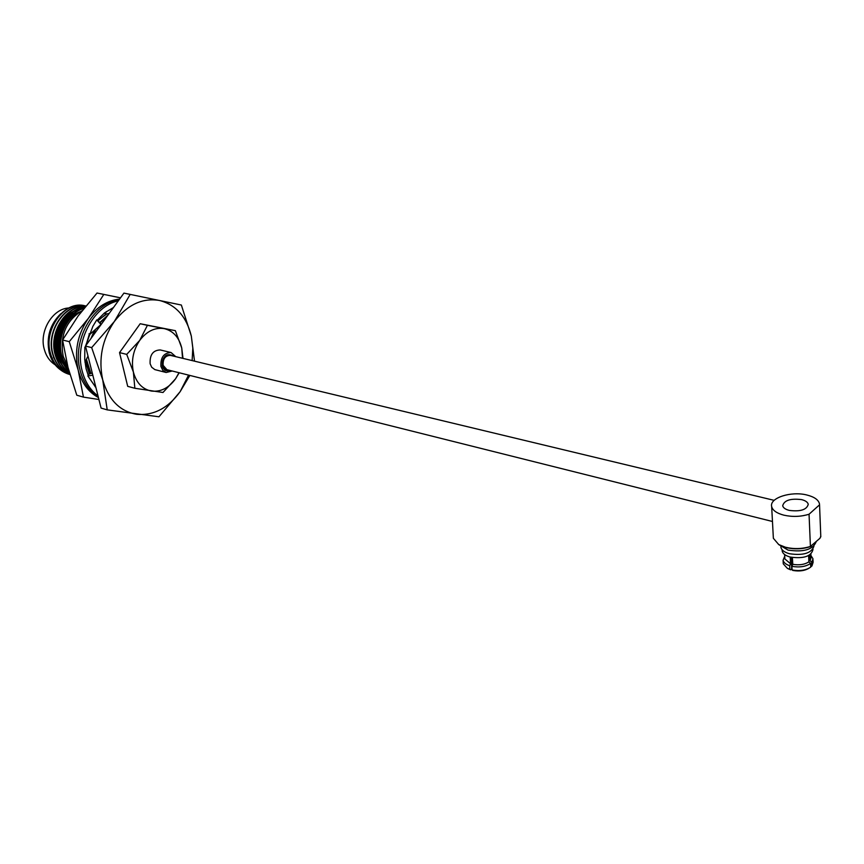 <?xml version="1.0" encoding="UTF-8"?>
<svg xmlns="http://www.w3.org/2000/svg" width="864" height="864" viewBox="0 0 864 864"><rect width="100%" height="100%" fill="white"/><g stroke="black" fill="none" stroke-linecap="round" stroke-linejoin="round"><path stroke-width="1.3" d="M772.459 521.478L166.903 369.673L163.123 365.332C162.821 358.873 165.24 355.558 170.413 355.374L774.176 500.353M98.269 396.9C89.435 391.284 83.408 382.525 80.201 370.634C71.701 340.945 92.869 302.983 119.048 299.84M98.032 395.95C90.364 390.215 85.093 381.953 82.22 371.174C74.142 342.662 93.215 306.018 118.325 300.845M104.868 312.649L105.278 314.345L109.231 313.362M97.103 320.296L104.393 313.016L113.465 307.519M105.278 314.345L106.294 311.591M95.926 387.601L87.869 375.959L88.376 375.732L86.087 368.69L84.737 359.575L84.845 347.144L85.838 347.501M85.298 347.306L85.514 346.216M85.568 345.956L92.837 326.408L96.736 319.896L100.958 324.508L100.127 322.607L98.172 321.473M95.332 385.236L95.116 386.705M87.869 375.959L92.804 375.181M92.47 373.853L91.53 373.183L87.923 374.598M87.998 356.076L84.953 362.124M89.37 334.336L89.176 333.677M89.521 334.692L100.958 324.508M106.888 313.934L101.66 317.682L106.726 313.978M97.762 321.019L105.829 314.204M120.506 297.821L97.038 293.026L78.149 315.954L62.564 340.006L67.986 367.362L76.799 395.215L83.452 397.127L98.917 399.492M120.496 297.842L97.038 293.026M103.81 294.43L88.43 318.287L69.26 341.658L62.564 340.006M69.26 341.658L78.181 370.094L83.452 397.127M89.392 374.026L85.601 361.562M85.946 345.438L89.327 334.238M119.599 299.084C107.579 300.37 97.189 306.774 88.43 318.287C77.512 334.292 74.088 351.562 78.181 370.094C81.724 383.033 88.474 392.191 98.431 397.57M106.499 314.032L101.66 317.682M86.54 359.608L90.85 373.453M98.28 320.458L97.772 321.03M89.456 334.53L86.486 344.693M89.672 373.907L85.914 361.13M170.143 370.494C166.266 371.747 163.62 370.17 162.216 365.796C162.821 355.676 166.633 352.469 173.664 356.152M171.558 355.644L169.938 354.91C164.538 355.104 162 358.571 162.324 365.332L166.266 369.878L168.048 369.965M175.738 356.648L171.061 352.534L160.24 349.952C153.036 350.212 149.666 354.812 150.12 363.755L151.686 367.222L154.84 369.608L166.169 372.492L172.217 371.012M171.061 352.534C163.858 352.804 160.477 357.437 160.92 366.444L162.853 370.408L166.169 372.492M54.043 358.193L53.492 357.599M68.807 307.973C52.51 308.707 38.956 331.312 44.28 349.294C46.224 356.27 49.864 361.454 55.199 364.846M60.696 313.794C49.961 324.443 46.138 337.414 49.226 352.706C51.203 360.04 54.875 365.688 60.242 369.641M67.651 366.055L63.234 356.422C59.594 335.956 65.88 320.728 82.091 310.738M85.849 306.007L85.212 305.856C64.811 300.154 42.941 329.422 50.522 353.657C53.881 364.716 60.264 371.65 69.682 374.458L69.368 374.371C59.962 371.574 53.579 364.64 50.209 353.57C42.628 329.346 64.508 300.089 84.899 305.791L85.05 305.824M83.819 308.534C67.36 312.628 54.648 337.09 60.577 356.27L63.979 364.522L68.947 370.958M83.981 308.329C67.327 312.098 54.259 336.809 60.264 356.195C62.089 362.502 65.005 367.524 69.023 371.239M84.877 307.217C66.971 308.707 51.592 334.908 58.05 355.612C60.307 363.29 64.109 369.025 69.466 372.816M84.974 307.087C66.917 308.275 51.224 334.649 57.737 355.536C60.048 363.377 63.968 369.198 69.509 372.989M85.493 306.45C66.442 305.359 48.632 332.878 55.534 354.964C58.201 363.928 62.942 370.235 69.768 373.874M85.547 306.385C66.366 304.97 48.276 332.64 55.22 354.877C57.931 363.992 62.791 370.354 69.79 373.961M69.93 374.436C61.538 371.218 55.793 364.478 52.715 354.229C45.371 330.728 65.794 302.011 85.817 306.05C65.869 302.357 45.727 330.966 53.017 354.305C56.063 364.424 61.69 371.12 69.919 374.404M107.395 315.889L100.159 322.682M95.548 329.324L91.886 337.252M108.011 315.047L99.824 322.434M94.532 330.232L90.947 338.548M194.519 361.163L191.322 336.096L181.354 305.035L123.93 293.112L85.482 346.075L101.077 408.089L107.222 409.871L158.954 416.783L180.155 391.651L189.842 375.43M130.194 294.386L114.329 321.527L91.67 347.609L102.73 379.89L107.222 409.871M85.482 346.075L91.67 347.609M68.256 369.22L67.241 368.971M83.484 308.956L82.339 309.01M81.648 309.074L73.948 311.299M72.09 312.293C56.527 320.944 50.026 346.626 60.221 362.059M74.704 312.811C59.054 321.451 52.51 347.339 62.78 362.804M64.033 364.619L68.483 369.241M78.98 312.476C60.75 320.425 53.914 352.21 67.867 366.908M83.549 308.88L82.631 308.912M81.994 308.945L75.114 310.597M73.526 311.31C56.29 319.01 48.87 348.17 61.085 363.679M76.129 311.839C58.828 319.518 51.343 348.883 63.644 364.414M64.778 365.828L68.537 369.436M80.179 311.742C60.955 318.514 52.985 352.361 67.964 367.254M192.132 360.59L192.812 348.149L191.322 336.096C186.527 316.634 175.91 304.754 159.473 300.467C142.506 297.626 127.462 304.657 114.329 321.527C102.125 339.595 98.269 359.046 102.73 379.89C108.518 399.913 119.848 411.383 136.728 414.31C153.673 415.724 168.156 408.175 180.155 391.651L188.568 375.106M182.542 358.279L181.742 347.998C179.021 337.252 173.156 330.793 164.138 328.612C154.894 327.251 146.75 331.193 139.709 340.416C133.175 350.222 131.069 360.785 133.391 372.082C136.404 382.99 142.484 389.329 151.643 391.09C160.888 392.029 168.858 387.936 175.554 378.81L178.999 372.708M182.995 358.398L181.742 347.998L175.37 330.674L147.409 325.339L139.709 340.416L126.716 354.38L133.391 372.082L134.849 388.271L162.994 392.483L175.554 378.81L179.194 372.762M126.716 354.38L119.534 352.609L127.699 386.348L134.849 388.271M175.37 330.674L140.184 323.73L119.534 352.609M147.409 325.339L140.184 323.73M771.833 509.782L772.556 523.163M801.554 499.608C790.42 498.28 784.134 500.332 782.698 505.775C783.227 507.848 785.419 509.393 789.286 510.408C800.464 511.78 806.792 509.749 808.261 504.295C807.721 502.168 805.486 500.612 801.554 499.608C790.42 498.28 784.134 500.332 782.698 505.775C783.227 507.848 785.419 509.393 789.286 510.408C800.464 511.78 806.792 509.749 808.261 504.295C807.721 502.168 805.486 500.612 801.554 499.608M773.291 536.771L773.366 538.294L778.734 544.568L785.473 547.236C793.984 549.256 802.3 548.986 810.421 546.448L819.99 538.25L820.778 536.252M811.296 546.296C803.207 549.191 794.74 549.601 785.873 547.538L778.507 544.439M809.05 514.231C800.852 516.769 792.45 517.072 783.864 515.171C776.693 513.259 772.632 510.386 771.66 506.542C769.316 497.977 791.014 490.914 806.814 494.986C814.223 496.843 818.435 499.77 819.461 503.777L819.547 504.824L809.05 514.231L810.421 546.448M816.145 541.814C812.905 549.634 803.542 552.398 788.054 550.098L779.188 544.849M813.964 546.08C811.577 553.198 803.401 555.746 789.426 553.727C784.447 552.312 781.628 550.206 780.948 547.398L780.872 546.718M812.97 549.202L812.981 549.526C811.22 556.416 803.606 558.932 790.128 557.042C785.484 555.714 782.849 553.738 782.212 551.113L782.158 550.098M791.122 557.291L791.683 568.847L790.614 569.84L787.784 568.555M812.992 559.721L813.11 562.334L811.944 565.974L811.793 562.345L810.086 560.725L809.838 554.872M810.734 566.752L811.944 565.974M810.961 555.606L812.959 558.716L811.793 562.345M810.896 554.094L811.048 557.615L810.086 560.725M809.255 568.08C804.848 570.791 799.373 571.579 792.828 570.445L792.094 569.97L791.921 566.33L792.752 564.322L792.428 557.539M808.618 555.574L808.888 561.848L810.594 563.468L810.724 567.13C805.842 570.337 799.632 571.277 792.094 569.97M810.594 563.468C805.712 566.687 799.481 567.648 791.921 566.33M808.888 561.848C804.643 564.592 799.276 565.412 792.752 564.322M790.204 557.064L790.538 563.728L789.696 565.736L789.869 569.365L790.614 569.84M789.869 569.365L787.288 568.274L783.27 563.825L783.216 562.831M789.696 565.736C785.819 564.397 783.616 562.561 783.086 560.218L784.728 556.286M790.538 563.728L784.858 558.943L784.814 558.068M820.8 536.846L819.547 504.824M792.299 565.412L791.5 565.024M89.5 334.627L89.1 333.871M779.35 544.957L778.734 544.568M771.66 506.542L772.211 516.78M772.34 519.167L773.366 538.294M788.378 568.89L787.288 568.274M783.086 560.218L783.27 563.825M784.642 554.558L784.858 558.943M782.147 549.774L782.212 551.113M780.916 546.739L780.948 547.398"/></g></svg>
